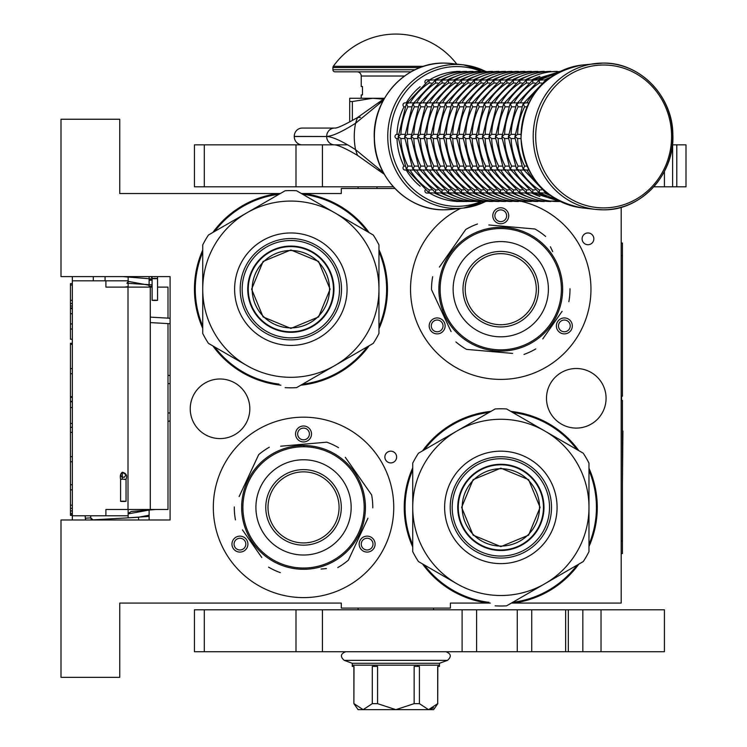 <?xml version="1.0" encoding="UTF-8"?>
<svg xmlns="http://www.w3.org/2000/svg" width="747" height="747" viewBox="0 0 747 747"><rect width="100%" height="100%" fill="white"/><g stroke="black" fill="none" stroke-linecap="round" stroke-linejoin="round"><path stroke-width="1.12" d="M378.962 326.691A95.672 95.672 97.9 0 0 378.962 251.692M367.356 231.617A95.672 95.672 97.9 0 0 303.59 194.36L302.834 194.36M394.883 188.487L341.304 188.487L341.304 193.52L303.646 193.52A96.512 96.512 -85.4 0 1 369.167 232.662A96.512 96.512 0 0 0 303.646 193.52L303.59 194.36M378.962 249.601A96.512 96.512 -85.4 0 1 378.962 328.783A96.512 96.512 0 0 0 378.962 249.601M202.726 252.178A95.672 95.672 97.9 0 0 202.726 326.215M214.697 346.981A95.672 95.672 97.9 0 0 279.023 384.117M302.61 384.154A95.672 95.672 97.9 0 0 367.356 346.776M369.167 345.721A96.512 96.512 -85.4 0 1 300.798 385.2A96.512 96.512 0 0 0 369.167 345.721M280.853 385.181A96.512 96.512 -85.4 0 1 212.876 345.926A96.512 96.512 0 0 0 280.853 385.181M194.435 289.192A96.512 96.512 0 0 0 202.726 328.325A96.512 96.512 -85.4 0 1 202.726 250.058M404.248 507.39A96.512 96.512 94.6 0 1 412.736 467.809A96.512 96.512 0 0 0 412.736 546.981A96.512 96.512 94.6 0 1 404.248 507.39M422.531 450.861A96.512 96.512 94.6 0 1 490.91 411.382A96.512 96.512 0 0 0 422.531 450.861M487.119 603.072L488.052 603.072A96.512 96.512 0 0 1 422.531 563.929A96.512 96.512 94.6 0 0 488.052 603.072L488.108 602.231L488.874 602.231M588.981 544.414A95.672 95.672 -82.1 0 0 588.981 470.377M577.001 449.61A95.672 95.672 -82.1 0 0 512.675 412.465M489.089 412.437A95.672 95.672 -82.1 0 0 424.352 449.815M412.736 469.9A95.672 95.672 -82.1 0 0 412.736 544.89M510.855 411.41A96.512 96.512 94.6 0 1 578.832 450.665M588.981 468.257A96.512 96.512 94.6 0 1 588.981 546.533M424.352 564.975A95.672 95.672 -82.1 0 0 488.108 602.231M512.844 602.231L513.404 602.231A95.672 95.672 -82.1 0 0 577.001 565.18M578.832 564.125A96.512 96.512 94.6 0 1 513.46 603.072L513.404 602.231M280.321 193.52L119.744 193.52L119.744 119.249L61.002 119.249L61.002 276.605L170.101 276.605L170.101 519.987L61.002 519.987L61.002 677.342L119.744 677.342L119.744 603.072L341.304 603.072L341.304 608.105L450.404 608.105L450.404 603.072L490.331 603.072M511.387 603.072L621.187 603.072L621.187 207.292M587.973 244.717A5.873 5.873 0 0 0 593.846 238.844A5.873 5.873 0 0 0 587.973 232.961A5.873 5.873 0 0 0 582.1 238.844A5.873 5.873 0 0 0 587.973 244.717M390.756 462.916A5.873 5.873 0 0 0 396.629 457.043A5.873 5.873 0 0 0 390.756 451.169A5.873 5.873 0 0 0 384.882 457.043A5.873 5.873 0 0 0 390.756 462.916M576.292 368.504A29.796 29.796 0 0 0 546.496 398.291A29.796 29.796 0 0 0 576.292 428.087A29.796 29.796 0 0 0 606.078 398.291A29.796 29.796 0 0 0 576.292 368.504M220.029 378.99A29.796 29.796 0 0 0 190.242 408.786A29.796 29.796 0 0 0 220.029 438.582A29.796 29.796 0 0 0 249.825 408.786A29.796 29.796 0 0 0 220.029 378.99M303.534 597.609A90.219 90.219 0 0 1 213.315 507.39A90.219 90.219 0 0 1 303.534 417.181A90.219 90.219 0 0 1 393.753 507.39A90.219 90.219 0 0 1 303.534 597.609M521.92 201.494A90.219 90.219 0 0 1 500.761 379.411A90.219 90.219 0 0 1 460.694 208.357M303.646 193.52L301.377 193.52M212.876 232.457A96.512 96.512 -85.4 0 1 278.248 193.52L278.304 194.36A95.672 95.672 97.9 0 0 214.697 231.402M360.231 540.128A7.974 7.974 0 0 0 363.145 551.015A7.974 7.974 0 0 0 374.032 548.102A7.974 7.974 0 0 0 371.119 537.205A7.974 7.974 0 0 0 360.231 540.128M246.846 540.128A7.974 7.974 0 0 0 235.959 537.205A7.974 7.974 0 0 0 233.036 548.102A7.974 7.974 0 0 0 243.933 551.015A7.974 7.974 0 0 0 246.846 540.128M303.534 441.935A7.974 7.974 0 0 0 311.508 433.96A7.974 7.974 0 0 0 303.534 425.986A7.974 7.974 0 0 0 295.56 433.96A7.974 7.974 0 0 0 303.534 441.935M444.063 321.929A7.974 7.974 0 0 0 433.176 319.006A7.974 7.974 0 0 0 430.253 329.894A7.974 7.974 0 0 0 441.15 332.817A7.974 7.974 0 0 0 444.063 321.929M557.449 321.929A7.974 7.974 0 0 0 560.362 332.817A7.974 7.974 0 0 0 571.259 329.894A7.974 7.974 0 0 0 568.336 319.006A7.974 7.974 0 0 0 557.449 321.929M500.761 223.736A7.974 7.974 0 0 0 508.726 215.762A7.974 7.974 0 0 0 500.761 207.787A7.974 7.974 0 0 0 492.787 215.762A7.974 7.974 0 0 0 500.761 223.736M278.864 194.36L278.304 194.36M372.221 547.047A5.873 5.873 0 0 1 364.191 549.194A5.873 5.873 0 0 1 362.043 541.173A5.873 5.873 0 0 1 370.073 539.026A5.873 5.873 0 0 1 372.221 547.047M234.857 547.047A5.873 5.873 0 0 1 237.004 539.026A5.873 5.873 0 0 1 245.025 541.173A5.873 5.873 0 0 1 242.878 549.194A5.873 5.873 0 0 1 234.857 547.047M303.534 428.087A5.873 5.873 0 0 1 309.407 433.96A5.873 5.873 0 0 1 303.534 439.834A5.873 5.873 0 0 1 297.661 433.96A5.873 5.873 0 0 1 303.534 428.087M432.074 328.848A5.873 5.873 0 0 1 434.222 320.827A5.873 5.873 0 0 1 442.252 322.975A5.873 5.873 0 0 1 440.095 330.996A5.873 5.873 0 0 1 432.074 328.848M569.438 328.848A5.873 5.873 0 0 1 561.417 330.996A5.873 5.873 0 0 1 559.26 322.975A5.873 5.873 0 0 1 567.29 320.827A5.873 5.873 0 0 1 569.438 328.848M500.761 209.888A5.873 5.873 0 0 1 506.634 215.762A5.873 5.873 0 0 1 500.761 221.635A5.873 5.873 0 0 1 494.878 215.762A5.873 5.873 0 0 1 500.761 209.888M128.139 517.848L128.139 509.491M128.139 287.1L128.139 276.605M149.12 519.987L149.12 509.491M149.12 287.1L149.12 276.605M170.101 420.841A8.394 8.394 0 0 1 168 421.336M170.101 375.75A8.394 8.394 0 0 0 168 375.255M168 323.6L168 509.491L105.897 509.491L105.897 515.785L72.328 515.785L72.328 519.987L72.328 515.374L70.442 515.374L70.442 343.284L72.328 343.284L72.328 339.241L70.442 339.241L70.442 283.617L72.328 283.617L72.328 276.605L72.328 515.785M168 318.138L168 287.1L157.561 287.1M152.108 287.1L105.897 287.1L105.897 280.807L72.328 280.807M105.056 280.807L105.056 276.605M128.139 280.807L105.897 280.807M128.139 515.785L105.897 515.785M72.328 308.614L70.442 308.614M72.328 284.999L70.442 284.999M72.328 300.313L70.442 300.313M72.328 303.506L70.442 303.506M72.328 306.055L70.442 306.055M72.328 307.969L70.442 307.969M72.328 329.035L70.442 329.035M72.328 313.712L70.442 313.712M72.328 323.927L70.442 323.927M72.328 368.598L70.442 368.598M72.328 344.348L70.442 344.348M72.328 373.705L70.442 373.705M72.328 396.676L70.442 396.676M72.328 401.783L70.442 401.783M72.328 407.526L70.442 407.526M72.328 423.484L70.442 423.484M72.328 427.312L70.442 427.312M72.328 456.669L70.442 456.669M72.328 432.41L70.442 432.41M72.328 461.767L70.442 461.767M72.328 484.747L70.442 484.747M72.328 505.168L70.442 505.168M72.328 508.352L70.442 508.352M72.328 510.911L70.442 510.911M72.328 513.46L70.442 513.46M72.328 514.739L70.442 514.739M72.328 489.845L70.442 489.845M70.442 401.344L72.328 401.344M376.974 188.487L376.974 186.806M154.89 300.182C158.383 300.285 158.345 300.387 154.797 300.49C151.314 300.387 151.342 300.285 154.89 300.182C158.383 300.285 158.345 300.387 154.797 300.49C151.314 300.387 151.342 300.285 154.89 300.182M152.099 279.752L149.12 280.032M128.139 281.358L149.12 285.251M128.139 286.605L124.777 287.1M122.853 276.605L152.099 278.986M152.099 280.088L149.12 280.349M128.139 281.647L126.897 283.253L152.099 284.878M152.108 286.176L149.12 286.418M152.099 278.612L151.211 276.605L152.099 278.612M90.648 515.785L90.77 517.886A2.101 2.101 -48.3 0 0 92.983 519.856L138.475 517.26L149.12 515.206M85.186 515.785L85.326 518.194A7.554 7.554 131.7 0 0 85.644 519.987L85.326 518.194L90.77 517.886L92.983 519.856L138.475 517.26L138.625 519.987L138.475 517.26M128.139 513.88L149.12 510.061M124.142 518.082L148.793 516.42L149.12 514.739M128.139 513.441L131.341 511.48L155.908 509.491M122.34 501.181C126.271 501.2 126.925 501.302 124.282 501.47C120.351 501.442 119.697 501.349 122.34 501.181L120.584 501.321L120.584 479.331L122.34 479.182C126.271 479.21 126.925 479.303 124.282 479.471M122.34 479.182L122.34 472.225L126.038 474.784L124.273 477.333L121.668 476.959L120.584 474.775L122.34 472.244C126.243 473.196 127.476 475.559 126.038 479.331L126.038 501.321L124.282 501.47M290.844 250.516A38.676 38.676 0 0 1 329.53 289.192A38.676 38.676 0 0 1 290.844 327.877A38.676 38.676 0 0 1 252.169 289.192A38.676 38.676 0 0 1 290.844 250.516M333.442 289.192A42.588 42.588 0 0 0 290.844 246.603A42.588 42.588 0 0 0 248.256 289.192A42.588 42.588 0 0 1 290.844 246.603A42.588 42.588 0 0 1 333.442 289.192A42.588 42.588 0 0 1 290.844 331.789A42.588 42.588 0 0 1 248.256 289.192M251.608 289.192L263.103 261.45L290.844 249.965L318.586 261.45L330.081 289.192L318.586 316.933L290.844 328.428L263.103 316.933L251.608 289.192M333.853 289.192A43.009 43.009 0 0 0 290.844 246.183A43.009 43.009 0 0 0 247.836 289.192A43.009 43.009 0 0 1 290.844 246.183A43.009 43.009 0 0 1 333.853 289.192A43.009 43.009 0 0 1 290.844 332.21A43.009 43.009 0 0 1 247.836 289.192A43.009 43.009 0 0 0 290.844 332.21A43.009 43.009 0 0 0 333.853 289.192M285.121 387.637A98.613 98.613 0 0 0 296.578 387.637L334.908 365.507A88.118 88.118 0 0 0 378.962 289.192L378.962 333.451A98.613 98.613 0 0 1 373.239 343.377L334.908 365.507A88.118 88.118 0 0 1 246.79 365.507L208.46 343.377A98.613 98.613 0 0 1 202.726 333.451L202.726 289.192A88.118 88.118 0 0 1 246.79 212.876L285.121 190.756A98.613 98.613 0 0 1 296.578 190.756L373.239 235.006A98.613 98.613 0 0 1 378.962 244.932L378.962 289.192A88.118 88.118 0 0 0 246.79 212.876L208.46 235.006A98.613 98.613 0 0 0 202.726 244.932L202.726 289.192A88.118 88.118 0 0 0 246.79 365.507L245.446 364.732M378.962 263.878L378.962 268.705M378.962 287.53L378.962 290.742M378.962 309.762L378.962 315.411M240.189 289.192A50.665 50.665 0 0 0 290.844 339.857A50.665 50.665 0 0 0 341.51 289.192A50.665 50.665 0 0 0 290.844 238.536A50.665 50.665 0 0 0 240.189 289.192M234.614 289.192A56.23 56.23 0 0 1 290.844 232.961A56.23 56.23 0 0 1 347.075 289.192A56.23 56.23 0 0 1 290.844 345.422A56.23 56.23 0 0 1 234.614 289.192M356.833 352.845L352.649 355.264M336.346 364.676L333.573 366.282M317.101 375.788L312.199 378.617M228.974 355.227L224.081 352.397M202.726 314.515L202.726 309.688M202.726 290.854L202.726 287.651M202.726 268.631L202.726 262.972M224.856 225.538L229.04 223.129M245.352 213.707L248.125 212.111M264.597 202.596L269.49 199.776M312.974 200.224L317.158 202.633M333.47 212.055L336.243 213.651M352.715 223.166L357.617 225.986M290.844 240.515A48.676 48.676 0 0 0 242.168 289.192A48.676 48.676 0 0 0 290.844 337.868A48.676 48.676 0 0 0 339.521 289.192A48.676 48.676 0 0 0 290.844 240.515M290.844 246.08A43.111 43.111 0 0 1 333.965 289.192A43.111 43.111 0 0 1 290.844 332.312A43.111 43.111 0 0 1 247.733 289.192A43.111 43.111 0 0 1 290.844 246.08M353.21 472.618A60.638 60.638 0 0 0 268.761 457.724A60.638 60.638 0 0 0 253.868 542.173A60.638 60.638 0 0 0 338.316 557.066A60.638 60.638 0 0 0 353.21 472.618M354.237 471.899A61.889 61.889 0 0 0 268.033 456.697A61.889 61.889 0 0 0 252.841 542.892A61.889 61.889 0 0 0 339.035 558.093A61.889 61.889 0 0 0 354.237 471.899M242.439 529.884L261.786 557.505M258.994 553.518L255.325 548.279M321.051 569.046L326.402 568.579M365.685 523.049L348.391 560.138A69.238 69.238 0 0 1 337.756 567.58M348.391 560.138L367.954 518.185M364.629 484.906L371.642 494.916A69.238 69.238 0 0 1 372.772 507.857M371.642 494.916L345.291 457.285M348.083 461.272L351.753 466.511M338.55 447.668A69.238 69.238 0 0 0 326.784 442.177L280.667 446.211M286.017 445.744L326.784 442.177M269.322 447.21A69.238 69.238 0 0 0 258.686 454.652L239.115 496.606M241.384 491.741L258.686 454.652M234.306 506.933A69.238 69.238 0 0 0 235.436 519.865M280.293 572.613A69.238 69.238 0 0 1 268.518 567.122M339.614 457.108L340.511 457.762M341.799 458.751L341.183 458.266M343.032 459.741L341.837 458.77M348.429 464.783L347.196 463.532A61.889 61.889 0 0 0 345.245 461.665M347.29 463.616L346.711 463.047M346.113 462.468L344.899 461.357A61.889 61.889 0 0 0 339.54 457.052M327.485 450.32L328.082 450.581L327.485 450.32A61.889 61.889 0 0 0 312.816 446.202L312.554 446.164M329.1 451.029L328.876 450.927A61.889 61.889 0 0 1 329.1 451.029L329.698 451.3L329.1 451.029M338.456 456.296L337.905 455.922M336.934 455.287A61.889 61.889 0 0 0 333.489 453.233M323.077 448.667L323.694 448.872L323.077 448.667M322.125 448.359A61.889 61.889 0 0 0 320.631 447.911M308.931 445.735L309.193 445.763A61.889 61.889 0 0 0 308.931 445.735L309.622 445.8M308.306 445.688L307.278 445.614L308.306 445.688M307.969 445.66L307.278 445.614M303.852 445.501L306.149 445.557L303.852 445.501L303.852 446.342M311.247 445.987L311.919 446.071M318.465 447.332L319.109 447.49M329.698 451.3L330.51 451.692A61.889 61.889 0 0 0 330.286 451.58L329.698 451.3M348.177 464.522L347.252 463.579M332.126 452.495L331.901 452.383A61.889 61.889 0 0 0 330.51 451.692M323.918 536.505A35.539 35.539 0 0 0 332.648 487.016A35.539 35.539 0 0 0 283.15 478.285A35.539 35.539 0 0 0 274.429 527.774A35.539 35.539 0 0 0 323.918 536.505M325.197 538.335A37.761 37.761 0 0 1 272.599 529.053A37.761 37.761 0 0 1 281.871 476.455A37.761 37.761 0 0 1 334.469 485.737A37.761 37.761 0 0 1 325.197 538.335M330.856 546.412A47.631 47.631 0 0 0 342.546 480.078A47.631 47.631 0 0 0 276.222 468.378A47.631 47.631 0 0 0 264.522 534.712A47.631 47.631 0 0 0 330.856 546.412M451.085 254.419A60.638 60.638 0 0 0 465.979 338.867A60.638 60.638 0 0 0 550.427 323.974A60.638 60.638 0 0 0 535.534 239.526A60.638 60.638 0 0 0 451.085 254.419M450.058 253.691A61.889 61.889 0 0 0 465.26 339.894A61.889 61.889 0 0 0 551.454 324.693A61.889 61.889 0 0 0 536.253 238.498A61.889 61.889 0 0 0 450.058 253.691M542.78 338.914L562.117 311.294M559.335 315.281L555.665 320.519M552.696 251.646L550.427 246.781M494.215 225.435L534.973 229.002A69.238 69.238 0 0 1 545.609 236.454M534.973 229.002L488.865 224.968M458.733 239.479L465.745 229.469A69.238 69.238 0 0 1 477.51 223.979M465.745 229.469L439.395 267.099M442.177 263.112L445.847 257.874M432.653 276.717A69.238 69.238 0 0 0 431.523 289.649L451.085 331.612M448.816 326.738L431.523 289.649M455.903 341.939A69.238 69.238 0 0 0 466.539 349.381L512.647 353.415M507.297 352.948L466.539 349.381M524.002 354.414A69.238 69.238 0 0 0 535.776 348.924M569.989 288.734A69.238 69.238 0 0 1 568.859 301.667M441.16 272.496L441.468 271.422M441.953 269.872L441.72 270.619M442.467 268.378L441.972 269.835M445.361 261.581L444.605 263.168A61.889 61.889 0 0 0 443.522 265.643M444.652 263.056L444.316 263.794M443.979 264.559L443.344 266.072A61.889 61.889 0 0 0 441.132 272.58M443.55 265.577L443.344 266.072M438.937 286.204L438.975 285.559L438.937 286.204A61.889 61.889 0 0 0 440.076 301.405L440.132 301.667M439.049 284.448L439.031 284.7A61.889 61.889 0 0 1 439.049 284.448L439.096 283.804L439.049 284.448M440.795 273.86L440.637 274.494M440.366 275.634A61.889 61.889 0 0 0 439.619 279.574M438.891 290.919L438.872 290.266L438.891 290.919M438.919 291.918A61.889 61.889 0 0 0 439.012 293.478M440.973 305.215L440.907 304.953A61.889 61.889 0 0 0 440.973 305.215L440.795 304.543M441.141 305.822L441.421 306.812L441.141 305.822M441.225 306.139L441.421 306.812M442.485 310.061L441.757 307.895L442.485 310.061L443.279 309.781M440.413 302.955L440.263 302.292M439.208 295.709L439.143 295.046M439.096 283.804L439.18 282.898A61.889 61.889 0 0 0 439.161 283.15L439.096 283.804M445.203 261.908L444.633 263.103M439.357 281.358L439.395 281.105A61.889 61.889 0 0 0 439.357 281.358A61.889 61.889 0 0 0 439.18 282.898M521.135 260.087A35.539 35.539 0 0 0 471.646 268.808A35.539 35.539 0 0 0 480.377 318.306A35.539 35.539 0 0 0 529.866 309.575A35.539 35.539 0 0 0 521.135 260.087M522.414 258.257A37.761 37.761 0 0 1 531.696 310.855A37.761 37.761 0 0 1 479.098 320.127A37.761 37.761 0 0 1 469.816 267.529A37.761 37.761 0 0 1 522.414 258.257M528.073 250.18A47.631 47.631 0 0 0 461.739 261.88A47.631 47.631 0 0 0 473.439 328.204A47.631 47.631 0 0 0 539.773 316.513A47.631 47.631 0 0 0 528.073 250.18M500.854 468.714A38.676 38.676 0 0 1 539.539 507.39A38.676 38.676 0 0 1 500.854 546.076A38.676 38.676 0 0 1 462.178 507.39A38.676 38.676 0 0 1 500.854 468.714M543.452 507.39A42.588 42.588 0 0 0 500.854 464.802A42.588 42.588 0 0 0 458.266 507.39A42.588 42.588 0 0 1 500.854 464.802A42.588 42.588 0 0 1 543.452 507.39A42.588 42.588 0 0 1 500.854 549.988A42.588 42.588 0 0 1 458.266 507.39M461.627 507.39L473.112 479.649L500.854 468.164L528.605 479.649L540.09 507.39L528.605 535.141L500.854 546.627L473.112 535.141L461.627 507.39M543.872 507.39A43.009 43.009 0 0 0 500.854 464.382A43.009 43.009 0 0 0 457.846 507.39A43.009 43.009 0 0 1 500.854 464.382A43.009 43.009 0 0 1 543.872 507.39A43.009 43.009 0 0 1 500.854 550.408A43.009 43.009 0 0 1 457.846 507.39A43.009 43.009 0 0 0 500.854 550.408A43.009 43.009 0 0 0 543.872 507.39M495.13 605.836A98.613 98.613 0 0 0 506.587 605.836L544.918 583.706A88.118 88.118 0 0 0 588.981 507.39L588.981 551.65A98.613 98.613 0 0 1 583.248 561.576L544.918 583.706A88.118 88.118 0 0 1 456.8 583.706L418.469 561.576A98.613 98.613 0 0 1 412.736 551.65L412.736 507.39A88.118 88.118 0 0 1 456.8 431.084L495.13 408.954A98.613 98.613 0 0 1 506.587 408.954L583.248 453.214A98.613 98.613 0 0 1 588.981 463.14L588.981 507.39A88.118 88.118 0 0 0 456.8 431.084L418.469 453.214A98.613 98.613 0 0 0 412.736 463.14L412.736 507.39A88.118 88.118 0 0 0 456.8 583.706L455.465 582.94M588.981 482.076L588.981 486.904M588.981 505.738L588.981 508.94M588.981 527.961L588.981 533.61M450.198 507.39A50.665 50.665 0 0 0 500.854 558.056A50.665 50.665 0 0 0 551.519 507.39A50.665 50.665 0 0 0 500.854 456.734A50.665 50.665 0 0 0 450.198 507.39M444.633 507.39A56.23 56.23 0 0 1 500.854 451.169A56.23 56.23 0 0 1 557.085 507.39A56.23 56.23 0 0 1 500.854 563.621A56.23 56.23 0 0 1 444.633 507.39M566.842 571.044L562.668 573.463M546.356 582.875L543.583 584.481M527.111 593.986L522.209 596.816M438.993 573.425L434.091 570.596M412.736 532.714L412.736 527.886M412.736 509.052L412.736 505.85M412.736 486.829L412.736 481.18M434.875 443.746L439.049 441.328M455.362 431.915L458.135 430.309M474.606 420.804L479.509 417.975M522.993 418.423L527.167 420.832M543.48 430.253L546.253 431.85M562.724 441.365L567.627 444.194M500.854 458.723A48.676 48.676 0 0 0 452.187 507.39A48.676 48.676 0 0 0 500.854 556.067A48.676 48.676 0 0 0 549.531 507.39A48.676 48.676 0 0 0 500.854 458.723M500.854 464.279A43.111 43.111 0 0 1 543.975 507.39A43.111 43.111 0 0 1 500.854 550.511A43.111 43.111 0 0 1 457.743 507.39A43.111 43.111 0 0 1 500.854 464.279M664.41 171.455L664.41 186.806L685.998 186.806L685.998 144.843L676.791 144.843L676.791 186.806M322.433 186.806L194.435 186.806L194.435 144.843L322.433 144.843L322.433 186.806L393.324 186.806M653.812 186.806L664.41 186.806M322.433 144.843L347.542 144.843M672.412 144.843L676.791 144.843M358.084 609.785L358.084 608.105M433.615 609.785L433.615 608.105M358.084 188.487L358.084 186.806M302.19 144.843A8.348 7.946 -90 0 1 294.253 136.505L294.253 136.412A8.348 7.946 -90 0 1 302.19 128.064L334.609 128.064A8.348 7.946 90 0 0 326.672 136.402C332.294 136.253 341.93 131.864 355.581 123.246L383.258 100.443M383.267 172.464L355.581 149.661C341.986 141.052 332.35 136.673 326.672 136.505L294.253 136.412M360.465 117.316L357.43 117.587L379.765 101.751L379.037 103.702M384.229 174.21L379.765 171.156A8.348 3.464 -53.8 0 1 379.037 169.205M352.369 120.463L352.369 101.536L372.772 98.268L383.454 99.202M349.699 121.938L349.699 101.536L352.369 101.536M384.481 98.268L349.699 98.268L349.699 101.536M664.41 609.785L664.41 651.739L517.269 651.739L517.269 609.785L664.41 609.785M322.433 651.739L194.435 651.739L194.435 609.785L322.433 609.785L322.433 651.739L517.269 651.739M322.433 609.785L517.269 609.785M547.262 79.845L545.861 80.125L545.385 81.442M528.885 102.881L525.505 102.881L523.217 103.936L524.627 106.821A62.944 59.863 90 0 0 517.606 134.357L514.926 136.458L517.606 138.55A62.944 59.863 90 0 0 524.627 166.095L523.217 168.971L525.505 170.027L528.885 170.027M527.046 106.821L524.627 106.821M520.986 138.55L517.578 138.55M520.986 134.357L517.578 134.357M545.385 191.465L545.861 192.782L547.262 193.062M541.454 83.02L539.306 83.02A62.944 59.863 90 0 0 520.314 102.881M545.422 80.368L546.533 79.845M546.272 79.845L539.371 80.125L539.297 82.992M523.722 102.881L519.016 102.881L516.737 103.936L518.138 106.821A62.944 59.863 90 0 0 511.125 134.357L508.446 136.458L511.125 138.55A62.944 59.863 90 0 0 518.138 166.095L516.737 168.971L519.016 170.027L523.722 170.027M521.63 106.821L518.138 106.821M522.816 104.515L524.385 102.881M514.86 138.55L511.088 138.55M524.385 170.027L522.835 168.43L514.832 137.112L522.835 104.477M514.86 134.357L511.088 134.357M546.533 193.062L545.422 192.549M520.314 170.027A62.944 59.863 90 0 0 539.306 189.887L539.371 192.782L546.272 193.062M539.792 79.845L532.891 80.125L532.826 83.02A62.944 59.863 90 0 0 513.833 102.881M534.973 83.02L532.826 83.02M538.932 80.368L540.053 79.845M515.15 106.821L511.658 106.821A62.944 59.863 90 0 0 504.636 134.357L501.965 136.458L504.636 138.55A62.944 59.863 90 0 0 511.658 166.095L510.248 168.971L512.535 170.027L517.232 170.027M516.326 104.515L517.904 102.881M517.232 102.881L512.535 102.881L510.248 103.936L511.63 106.802M508.38 138.55L504.608 138.55M517.904 170.027L516.345 168.43L508.343 137.112L516.345 104.477M508.38 134.357L504.608 134.357M540.053 193.062L538.932 192.549M513.833 170.027A62.944 59.863 90 0 0 532.826 189.887L532.891 192.782L539.792 193.062M533.311 79.845L526.411 80.125L526.346 83.02A62.944 59.863 90 0 0 507.344 102.881M528.493 83.02L526.346 83.02M532.452 80.368L533.573 79.845M508.67 106.821L505.177 106.821A62.944 59.863 90 0 0 498.156 134.357L495.476 136.458L498.156 138.55A62.944 59.863 90 0 0 505.177 166.095L503.767 168.971L506.055 170.027L510.752 170.027M509.846 104.515L511.424 102.881M510.752 102.881L506.055 102.881L503.767 103.936L505.149 106.802M560.343 71.413L556.496 71.871M501.891 138.55L498.128 138.55M511.424 170.027L509.865 168.43L501.863 137.112L509.865 104.477M501.891 134.357L498.128 134.357M533.573 193.062L532.452 192.549M507.344 170.027A62.944 59.863 90 0 0 526.346 189.887L526.411 192.782L533.311 193.062M556.496 201.036L456.847 201.494A2.101 1.998 90 0 1 456.146 201.363M522.004 83.02L519.856 83.02A62.944 59.863 90 0 0 500.863 102.881M525.972 80.368L527.083 79.845M526.822 79.845L519.921 80.125L519.847 82.992M502.18 106.821L498.688 106.821A62.944 59.863 90 0 0 491.675 134.357L488.996 136.458L491.675 138.55A62.944 59.863 90 0 0 498.688 166.095L497.287 168.971L499.566 170.027L504.262 170.027M503.366 104.515L504.935 102.881M504.262 102.881L499.566 102.881L497.287 103.936L498.66 106.802M526.598 79.985C536.131 74.317 546.374 71.469 557.337 71.413L550.007 71.871M495.41 138.55L491.638 138.55M504.935 170.027L503.385 168.43L495.382 137.112L503.385 104.477M495.41 134.357L491.638 134.357M527.083 193.062L525.972 192.549M500.863 170.027A62.944 59.863 90 0 0 519.856 189.887L519.921 192.782L526.822 193.062M550.007 201.036L550.856 201.494C539.894 201.447 529.651 198.59 520.117 192.922L519.482 192.549M515.523 83.02L513.376 83.02A62.944 59.863 90 0 0 494.383 102.881M519.482 80.368L520.603 79.845M520.342 79.845L513.441 80.125L513.357 82.992M497.782 102.881L493.085 102.881L490.798 103.936L492.208 106.821A62.944 59.863 90 0 0 485.186 134.357L482.515 136.458L485.186 138.55A62.944 59.863 90 0 0 492.208 166.095L490.798 168.971L493.085 170.027L497.782 170.027M495.7 106.821L492.208 106.821M496.876 104.515L498.454 102.881M520.117 79.985C529.651 74.317 539.894 71.469 550.856 71.413L543.527 71.871M488.93 138.55L485.158 138.55M498.454 170.027L496.895 168.43L488.893 137.112L496.895 104.477M488.93 134.357L485.158 134.357M520.603 193.062L520.117 192.931M494.383 170.027A62.944 59.863 90 0 0 513.376 189.887L513.441 192.782L520.342 193.062M543.527 201.036L544.367 201.494C533.414 201.447 523.161 198.59 513.628 192.922L513.002 192.549M509.043 83.02L506.896 83.02A62.944 59.863 90 0 0 487.894 102.881M513.002 80.368L514.123 79.845M513.861 79.845L506.961 80.125L506.877 82.992M491.302 102.881L486.605 102.881L484.317 103.936L485.727 106.821A62.944 59.863 90 0 0 478.706 134.357L476.026 136.458L478.706 138.55A62.944 59.863 90 0 0 485.727 166.095L484.317 168.971L486.605 170.027L491.302 170.027M489.22 106.821L485.727 106.821M490.396 104.515L491.974 102.881M513.628 79.985C523.161 74.317 533.414 71.469 544.367 71.413L537.046 71.871M482.441 138.55L478.678 138.55M491.974 170.027L490.415 168.43L482.413 137.112L490.415 104.477M482.441 134.357L478.678 134.357M514.123 193.062L513.628 192.931M487.894 170.027A62.944 59.863 90 0 0 506.896 189.887L506.961 192.782L513.861 193.062M537.046 201.036L537.887 201.494C526.924 201.447 516.681 198.59 507.148 192.922L506.522 192.549M502.554 83.02L500.406 83.02A62.944 59.863 90 0 0 481.413 102.881M506.522 80.368L507.633 79.845M507.372 79.845L500.471 80.125L500.397 82.992M484.812 102.881L480.116 102.881L477.837 103.936L479.238 106.821A62.944 59.863 90 0 0 472.225 134.357L469.546 136.458L472.225 138.55A62.944 59.863 90 0 0 479.238 166.095L477.837 168.971L480.116 170.027L484.812 170.027M482.73 106.821L479.238 106.821M483.916 104.515L485.485 102.881M507.148 79.985C516.681 74.317 526.924 71.469 537.887 71.413L530.557 71.871M475.96 138.55L472.188 138.55M485.485 170.027L483.935 168.43L475.932 137.112L483.935 104.477M475.96 134.357L472.188 134.357M507.633 193.062L507.148 192.931M481.413 170.027A62.944 59.863 90 0 0 500.406 189.887L500.471 192.782L507.372 193.062M530.557 201.036L531.406 201.494C520.444 201.447 510.201 198.59 500.667 192.922L500.032 192.549M496.073 83.02L493.926 83.02A62.944 59.863 90 0 0 474.933 102.881M500.032 80.368L501.153 79.845M500.892 79.845L493.991 80.125L493.907 82.992M478.332 102.881L473.635 102.881L471.348 103.936L472.758 106.821A62.944 59.863 90 0 0 465.736 134.357L463.065 136.458L465.736 138.55A62.944 59.863 90 0 0 472.758 166.095L471.348 168.971L473.635 170.027L478.332 170.027M476.25 106.821L472.758 106.821M477.426 104.515L479.004 102.881M500.667 79.985C510.201 74.317 520.444 71.469 531.406 71.413L524.077 71.871M469.48 138.55L465.708 138.55M479.004 170.027L477.445 168.43L469.443 137.112L477.445 104.477M469.48 134.357L465.708 134.357M501.153 193.062L500.667 192.931M474.933 170.027A62.944 59.863 90 0 0 493.926 189.887L493.991 192.782L500.892 193.062M524.077 201.036L524.917 201.494C513.964 201.447 503.711 198.59 494.178 192.922L493.552 192.549M494.411 79.845L487.511 80.125L487.446 83.02A62.944 59.863 90 0 0 468.444 102.881M489.584 83.02L487.446 83.02M493.552 80.368L494.673 79.845M469.77 106.821L466.277 106.821A62.944 59.863 90 0 0 459.256 134.357L456.576 136.458L459.256 138.55A62.944 59.863 90 0 0 466.277 166.095L464.867 168.971L467.155 170.027L471.852 170.027M470.946 104.515L472.524 102.881M471.852 102.881L467.155 102.881L464.867 103.936L466.249 106.802M494.178 79.985C503.711 74.317 513.964 71.469 524.917 71.413L517.596 71.871M462.991 138.55L459.218 138.55M472.524 170.027L470.965 168.43L462.963 137.112L470.965 104.477M462.991 134.357L459.218 134.357M494.673 193.062L494.178 192.931M468.444 170.027A62.944 59.863 90 0 0 487.446 189.887L487.511 192.782L494.411 193.062M517.596 201.036L518.437 201.494C507.474 201.447 497.231 198.59 487.698 192.922L487.072 192.549M487.922 79.845L481.021 80.125L480.956 83.02A62.944 59.863 90 0 0 461.963 102.881M483.104 83.02L480.956 83.02M487.072 80.368L488.183 79.845M463.28 106.821L459.788 106.821A62.944 59.863 90 0 0 452.775 134.357L450.096 136.458L452.775 138.55A62.944 59.863 90 0 0 459.788 166.095L458.387 168.971L460.666 170.027L465.362 170.027M464.466 104.515L466.035 102.881M465.362 102.881L460.666 102.881L458.387 103.936L459.76 106.802M487.698 79.985C497.231 74.317 507.474 71.469 518.437 71.413L511.107 71.871M456.51 138.55L452.738 138.55M466.035 170.027L464.485 168.43L456.482 137.112L464.485 104.477M456.51 134.357L452.738 134.357M488.183 193.062L487.698 192.931M461.963 170.027A62.944 59.863 90 0 0 480.956 189.887L481.021 192.782L487.922 193.062M511.107 201.036L511.956 201.494C500.994 201.447 490.751 198.59 481.217 192.922L480.582 192.549M481.442 79.845L474.541 80.125L474.476 83.02A62.944 59.863 90 0 0 455.483 102.881M476.623 83.02L474.476 83.02M480.582 80.368L481.703 79.845M456.8 106.821L453.308 106.821A62.944 59.863 90 0 0 446.286 134.357L443.615 136.458L446.286 138.55A62.944 59.863 90 0 0 453.308 166.095L451.898 168.971L454.185 170.027L458.882 170.027M457.976 104.515L459.554 102.881M458.882 102.881L454.185 102.881L451.898 103.936L453.28 106.802M481.217 79.985C490.751 74.317 500.994 71.469 511.956 71.413L504.627 71.871M450.021 138.55L446.258 138.55M459.554 170.027L457.995 168.43L449.993 137.112L457.995 104.477M450.021 134.357L446.258 134.357M481.703 193.062L481.217 192.931M455.483 170.027A62.944 59.863 90 0 0 474.476 189.887L474.541 192.782L481.442 193.062M504.627 201.036L505.467 201.494C494.514 201.447 484.261 198.59 474.728 192.922L474.102 192.549M470.134 83.02L467.995 83.02A62.944 59.863 90 0 0 448.994 102.881M474.102 80.368L475.223 79.845M474.961 79.845L468.061 80.125L467.977 82.992M452.402 102.881L447.705 102.881L445.417 103.936L446.827 106.821A62.944 59.863 90 0 0 439.806 134.357L437.126 136.458L439.806 138.55A62.944 59.863 90 0 0 446.827 166.095L445.417 168.971L447.705 170.027L452.402 170.027M450.32 106.821L446.827 106.821M451.496 104.515L453.074 102.881M474.728 79.985C484.261 74.317 494.514 71.469 505.467 71.413L498.146 71.871M443.541 138.55L439.768 138.55M453.074 170.027L451.515 168.43L443.513 137.112L451.515 104.477M443.541 134.357L439.768 134.357M475.223 193.062L474.728 192.931M448.994 170.027A62.944 59.863 90 0 0 467.995 189.887L468.061 192.782L474.961 193.062M498.146 201.036L498.987 201.494C488.024 201.447 477.781 198.59 468.248 192.922L467.622 192.549M463.654 83.02L461.506 83.02A62.944 59.863 90 0 0 442.513 102.881M467.622 80.368L468.733 79.845M468.472 79.845L461.571 80.125L461.497 82.992M445.912 102.881L441.216 102.881L438.937 103.936L440.338 106.821A62.944 59.863 90 0 0 433.325 134.357L430.645 136.458L433.325 138.55A62.944 59.863 90 0 0 440.338 166.095L438.937 168.971L441.216 170.027L445.912 170.027M443.83 106.821L440.338 106.821M445.016 104.515L446.585 102.881M468.248 79.985C477.781 74.317 488.024 71.469 498.987 71.413L491.657 71.871M437.06 138.55L433.288 138.55M446.585 170.027L445.035 168.43L437.032 137.112L445.035 104.477M437.06 134.357L433.288 134.357M468.733 193.062L468.248 192.931M442.513 170.027A62.944 59.863 90 0 0 461.506 189.887L461.571 192.782L468.472 193.062M491.657 201.036L492.506 201.494C481.544 201.447 471.301 198.59 461.767 192.922L461.132 192.549M457.173 83.02L455.026 83.02A62.944 59.863 90 0 0 436.033 102.881M461.132 80.368L462.253 79.845M461.991 79.845L455.091 80.125L455.007 82.992M439.432 102.881L434.735 102.881L432.448 103.936L433.858 106.821A62.944 59.863 90 0 0 426.836 134.357L424.165 136.458L426.836 138.55A62.944 59.863 90 0 0 433.858 166.095L432.448 168.971L434.735 170.027L439.432 170.027M437.35 106.821L433.858 106.821M438.526 104.515L440.104 102.881M461.767 79.985C471.301 74.317 481.544 71.469 492.506 71.413L485.177 71.871M430.571 138.55L426.808 138.55M440.104 170.027L438.545 168.43L430.543 137.112L438.545 104.477M430.571 134.357L426.808 134.357M462.253 193.062L461.767 192.931M436.033 170.027A62.944 59.863 90 0 0 455.026 189.887L455.091 192.782L461.991 193.062M485.177 201.036L486.017 201.494C475.064 201.447 464.811 198.59 455.278 192.922L454.652 192.549M454.652 80.368L455.278 79.985C464.811 74.317 475.064 71.469 486.017 71.413L478.696 71.871M450.684 83.02L448.545 83.02A62.944 59.863 90 0 0 429.544 102.881M455.278 79.985L455.773 79.845M455.511 79.845L448.611 80.125L448.527 82.992M432.952 102.881L428.255 102.881L425.967 103.936L427.377 106.821A62.944 59.863 90 0 0 420.356 134.357L417.676 136.458L420.356 138.55A62.944 59.863 90 0 0 427.377 166.095L425.967 168.971L428.255 170.027L432.952 170.027M430.87 106.821L427.377 106.821M432.046 104.515L433.624 102.881M424.091 138.55L420.318 138.55M433.624 170.027L432.065 168.43L424.063 137.112L432.065 104.477M424.091 134.357L420.318 134.357M455.773 193.062L455.278 192.931M429.544 170.027A62.944 59.863 90 0 0 448.545 189.887L448.611 192.782L455.511 193.062M478.696 201.036L479.537 201.494C468.574 201.447 458.331 198.59 448.798 192.922L448.172 192.549M448.172 80.368L448.798 79.985C458.331 74.317 468.574 71.469 479.537 71.413L472.207 71.871M444.204 83.02L442.056 83.02A62.944 59.863 90 0 0 423.063 102.881M448.798 79.985L449.283 79.845M449.022 79.845L442.121 80.125L442.037 82.992M426.462 102.881L421.766 102.881L419.478 103.936L420.888 106.821A62.944 59.863 90 0 0 413.875 134.357L411.195 136.458L413.875 138.55A62.944 59.863 90 0 0 420.888 166.095L419.478 168.971L421.766 170.027L426.462 170.027M424.38 106.821L420.888 106.821M425.566 104.515L427.135 102.881M417.61 138.55L413.838 138.55M427.135 170.027L425.585 168.43L417.582 137.112L425.585 104.477M417.61 134.357L413.838 134.357M449.283 193.062L448.798 192.931M423.063 170.027A62.944 59.863 90 0 0 442.056 189.887L442.121 192.782L449.022 193.062M472.207 201.036L473.056 201.494C462.094 201.447 451.851 198.59 442.317 192.922L441.682 192.549M441.682 80.368L442.317 79.985C451.851 74.317 462.094 71.469 473.056 71.413L465.726 71.871M442.541 79.845L435.641 80.125L435.576 83.02A62.944 59.863 90 0 0 416.583 102.881M437.723 83.02L435.576 83.02M442.317 79.985L442.803 79.845M417.9 106.821L414.408 106.821A62.944 59.863 90 0 0 407.386 134.357L404.715 136.458L407.386 138.55A62.944 59.863 90 0 0 414.408 166.095L412.998 168.971L415.285 170.027L419.982 170.027M419.076 104.515L420.654 102.881M419.982 102.881L415.285 102.881L412.998 103.936L414.38 106.802M411.121 138.55L407.358 138.55M420.654 170.027L419.095 168.43L411.093 137.112L419.095 104.477M411.121 134.357L407.358 134.357M442.803 193.062L442.317 192.931M416.583 170.027A62.944 59.863 90 0 0 435.576 189.887L435.641 192.782L442.541 193.062M465.726 201.036L466.567 201.494C455.614 201.447 445.361 198.59 435.828 192.922L435.202 192.549M435.202 80.368L435.828 79.985C445.361 74.317 455.614 71.469 466.567 71.413L459.237 71.871M436.052 79.845L429.161 80.125L429.095 83.02A62.944 59.863 90 0 0 410.094 102.881M431.234 83.02L429.095 83.02M435.828 79.985L436.323 79.845M411.41 106.821L407.927 106.821A62.944 59.863 90 0 0 400.906 134.357L398.226 136.458L400.906 138.55A62.944 59.863 90 0 0 407.927 166.095L406.517 168.971L408.796 170.027L413.502 170.027M412.596 104.515L414.174 102.881M413.502 102.881L408.796 102.881L406.517 103.936L407.89 106.802M404.641 138.55L400.868 138.55M414.174 170.027L412.615 168.43L404.613 137.112L412.615 104.477M404.641 134.357L400.868 134.357M436.323 193.062L435.828 192.931M410.094 170.027A62.944 59.863 90 0 0 429.095 189.887L429.161 192.782L436.052 193.062M459.237 201.036L460.087 201.494C449.124 201.447 438.881 198.59 429.348 192.922L428.722 192.549M428.722 80.368L429.348 79.985C438.881 74.317 449.124 71.469 460.087 71.413L456.847 71.413A2.101 1.998 90 0 0 456.146 71.544M429.348 79.985L429.833 79.845M429.572 79.845L426.91 79.845A2.101 1.998 90 0 0 425.08 82.786M407.012 102.881L405.005 102.881A2.101 1.998 90 0 0 404.034 106.821L404.93 106.821M406.116 104.515L407.685 102.881M398.16 138.55L396.984 138.55A2.101 1.998 90 0 1 394.986 136.458A2.101 1.998 90 0 1 396.984 134.357L398.16 134.357M407.685 170.027L406.135 168.43L398.132 137.112L406.135 104.477M404.93 166.095L404.034 166.095A2.101 1.998 90 0 0 405.005 170.027L407.012 170.027M429.833 193.062L429.348 192.931M425.08 190.121A2.101 1.998 90 0 0 426.91 193.062L429.572 193.062M420.178 186.208A62.944 59.863 -90 0 1 406.209 170.027M404.034 166.095A62.944 59.863 -90 0 1 397.012 138.55M397.012 134.357A62.944 59.863 -90 0 1 404.034 106.821M406.209 102.881A62.944 59.863 -90 0 1 420.178 86.699M434.558 193.062A62.944 59.863 90 0 0 442.672 196.461M407.927 166.095L411.41 166.095M434.558 79.845A62.944 59.863 -90 0 1 442.672 76.446M431.234 189.887L429.095 189.887M441.047 193.062A62.944 59.863 90 0 0 449.162 196.461M414.408 166.095L417.9 166.095M441.047 79.845A62.944 59.863 -90 0 1 449.162 76.446M437.723 189.887L435.576 189.887M447.528 193.062A62.944 59.863 90 0 0 455.642 196.461M447.528 79.845A62.944 59.863 -90 0 1 455.642 76.446M444.204 189.887L442.056 189.887M424.38 166.095L420.888 166.095M454.008 193.062A62.944 59.863 90 0 0 462.122 196.461M454.008 79.845A62.944 59.863 -90 0 1 462.122 76.446M450.684 189.887L448.545 189.887M430.87 166.095L427.377 166.095M460.497 193.062A62.944 59.863 90 0 0 468.612 196.461M468.612 76.446A62.944 59.863 90 0 0 460.497 79.845M457.173 189.887L455.026 189.887M437.35 166.095L433.858 166.095M466.978 193.062A62.944 59.863 90 0 0 475.092 196.461M466.978 79.845A62.944 59.863 -90 0 1 475.092 76.446M463.654 189.887L461.506 189.887M443.83 166.095L440.338 166.095M473.458 193.062A62.944 59.863 90 0 0 481.572 196.461M481.572 76.446A62.944 59.863 90 0 0 473.458 79.845M470.134 189.887L467.995 189.887M450.32 166.095L446.827 166.095M479.947 193.062A62.944 59.863 90 0 0 488.062 196.461M453.308 166.095L456.8 166.095M479.947 79.845A62.944 59.863 -90 0 1 488.062 76.446M476.623 189.887L474.476 189.887M486.428 193.062A62.944 59.863 90 0 0 494.542 196.461M459.788 166.095L463.28 166.095M486.428 79.845A62.944 59.863 -90 0 1 494.542 76.446M483.104 189.887L480.956 189.887M492.908 193.062A62.944 59.863 90 0 0 501.022 196.461M466.277 166.095L469.77 166.095M492.908 79.845A62.944 59.863 -90 0 1 501.022 76.446M489.584 189.887L487.446 189.887M499.398 193.062A62.944 59.863 90 0 0 507.512 196.461M499.398 79.845A62.944 59.863 -90 0 1 507.512 76.446M496.073 189.887L493.926 189.887M476.25 166.095L472.758 166.095M505.878 193.062A62.944 59.863 90 0 0 513.992 196.461M513.992 76.446A62.944 59.863 90 0 0 505.878 79.845M502.554 189.887L500.406 189.887M482.73 166.095L479.238 166.095M512.367 193.062A62.944 59.863 90 0 0 520.472 196.461M512.367 79.845A62.944 59.863 -90 0 1 520.472 76.446M509.043 189.887L506.896 189.887M489.22 166.095L485.727 166.095M518.848 193.062A62.944 59.863 90 0 0 526.962 196.461M526.962 76.446A62.944 59.863 90 0 0 518.848 79.845M515.523 189.887L513.376 189.887M495.7 166.095L492.208 166.095M525.328 193.062A62.944 59.863 90 0 0 533.442 196.461M498.688 166.095L502.18 166.095M525.328 79.845A62.944 59.863 -90 0 1 533.442 76.446M522.004 189.887L519.856 189.887M531.817 193.062A62.944 59.863 90 0 0 539.922 196.461M505.177 166.095L508.67 166.095M531.817 79.845A62.944 59.863 -90 0 1 539.922 76.446M528.493 189.887L526.346 189.887M538.298 193.062A62.944 59.863 90 0 0 546.412 196.461M511.658 166.095L515.15 166.095M538.298 79.845A62.944 59.863 -90 0 1 546.412 76.446M534.973 189.887L532.826 189.887M544.778 193.062A62.944 59.863 90 0 0 550.632 195.658M550.632 77.249A62.944 59.863 90 0 0 544.778 79.845M541.454 189.887L539.306 189.887M521.63 166.095L518.138 166.095M526.794 170.027A62.944 59.863 90 0 0 537.681 183.51M537.681 89.397A62.944 59.863 90 0 0 526.794 102.881M527.046 166.095L524.627 166.095M437.817 703.655L433.615 709.65L358.084 709.65L353.891 703.655L354.003 666.427L352.248 666.427L352.248 665.166L439.451 665.166L439.46 666.427L437.705 666.427L437.705 703.655L437.817 666.427M437.705 703.655L428.554 709.65L419.412 703.655L414.146 703.655L395.854 709.65L377.562 703.655L372.295 703.655L363.145 709.65L354.003 703.655M447.481 660.357L344.227 660.357L352.257 663.28L439.451 663.28L447.481 660.357C451.674 656.66 451.169 653.784 445.959 651.739M362.668 709.631L363.145 709.65M374.051 665.166L374.051 666.427L372.295 666.427L372.295 703.655M359.643 665.166L366.646 665.166M374.051 666.427L377.562 666.427L377.562 703.655M417.657 665.166L417.657 666.427L414.146 666.427L414.146 703.655M402.857 665.166L388.851 665.166M417.657 666.427L419.412 666.427L419.412 703.655M425.052 665.166L432.065 665.166M429.03 709.631L433.531 707.811M423.652 66.315L333.302 66.315A76.792 76.792 0 0 1 456.772 64.102M420.197 67.538L332.91 67.538A2.101 2.101 111.6 0 1 333.302 66.315M332.91 67.538L332.91 69.732A2.101 2.101 41.4 0 0 335.011 71.833L383.118 71.833M411.065 71.833L335.011 71.833M397.693 71.833L408.6 71.833M361.231 98.268L361.231 94.916L362.491 94.916L362.491 86.521L361.231 86.521L361.231 76.026A4.193 4.193 130.3 0 0 357.038 71.833M621.187 243.036L622.447 243.036L622.447 396.199L621.607 396.199L621.607 400.392L622.447 400.392L622.447 553.555L621.187 553.555M622.905 431L622.447 483.795M622.447 486.362L622.447 498.053M170.101 383.613L168 383.613M150.287 287.1L150.287 509.491M93.31 280.807L93.31 276.605M128.008 287.1L128.008 509.491M168 412.979L170.101 412.979M72.328 397.311L70.442 397.311M154.872 278.398C158.355 278.5 158.327 278.603 154.778 278.706C151.286 278.603 151.324 278.5 154.872 278.398M295.989 144.843L295.989 186.806M204.295 186.806L204.295 144.843M672.617 186.806L672.617 144.843M379.765 171.156L357.43 155.32C346.066 148.662 338.456 145.17 334.609 144.843A8.348 7.946 -90 0 1 326.672 136.505L294.253 136.505M357.43 155.32L355.581 149.661A63.523 60.414 -90 0 1 354.265 136.458A63.523 60.414 -90 0 1 355.581 123.246L357.43 117.587C344.423 124.982 336.813 128.475 334.609 128.064M601.027 609.785L601.027 651.739M582.828 609.785L582.828 651.739M568.318 609.785L568.318 651.739M462.104 609.785L462.104 651.739M295.989 609.785L295.989 651.739M204.295 651.739L204.295 609.785M444.157 63.093A73.355 69.77 90 0 0 374.396 136.458A73.355 69.77 90 0 0 444.157 209.814A73.355 69.77 90 0 0 451.655 209.384L444.138 209.814C407.479 210.757 374.415 176.936 374.294 138.512C372.202 98.641 406.041 62.029 444.138 63.093L451.655 63.523A73.355 69.77 90 0 0 444.157 63.093M451.655 63.523L463.579 64.877L485.606 71.413A71.992 68.472 90 0 0 463.579 64.877A71.992 68.472 90 0 0 456.221 64.457A71.992 68.472 90 0 0 387.749 136.458A71.992 68.472 90 0 0 456.221 208.45A71.992 68.472 90 0 0 463.579 208.03A71.992 68.472 90 0 0 485.578 201.494L463.579 208.03L451.655 209.384M481.189 71.413A69.901 66.474 90 0 0 456.847 66.558A69.901 66.474 90 0 0 390.364 136.458A69.901 66.474 90 0 0 456.847 206.349A69.901 66.474 90 0 0 481.189 201.494M581.997 207.862C545.105 200.579 524.758 177.347 520.976 138.176C523.32 97.278 543.657 72.907 581.997 65.045A71.824 68.304 90 0 0 521.033 136.458A71.824 68.304 90 0 0 581.997 207.862L595.471 209.393A73.365 69.77 90 0 0 602.969 209.814M602.969 63.093A73.365 69.77 90 0 0 595.471 63.514A73.365 69.77 90 0 0 533.199 136.458A73.365 69.77 90 0 0 595.471 209.393L602.997 209.823A73.365 69.77 90 0 0 672.748 136.458A73.365 69.77 90 0 0 603.016 63.093L581.997 65.045M603.641 65.008A71.451 67.949 90 0 0 535.692 136.458A71.451 67.949 90 0 0 603.641 207.899A71.451 67.949 90 0 0 671.59 136.458A71.451 67.949 90 0 0 603.641 65.008M415.089 69.732L332.91 69.732M361.231 76.026L404.519 76.026M621.187 255.623L622.447 255.623M621.187 540.968L622.447 540.968M157.542 276.605L157.57 300.331M152.089 276.605L152.117 300.341M154.862 276.726L155.544 276.605M154.741 276.726L153.938 276.605M170.101 323.722L150.287 322.592M170.101 318.259L150.287 317.13M122.34 472.225C120.463 473.598 119.875 475.96 120.584 479.331M379.765 101.751L384.229 98.697M565.656 651.739L565.656 609.785M531.724 609.785L531.724 651.739M476.605 651.739L476.605 609.785M560.343 201.494L557.337 201.494C546.374 201.447 536.131 198.59 526.598 192.922M406.676 169.429L428.778 192.586M428.778 80.321L406.676 103.478M413.166 169.429L435.268 192.586M435.268 80.321L413.166 103.478M419.646 169.429L441.748 192.586M441.748 80.321L419.646 103.478M426.126 169.429L448.228 192.586M448.228 80.321L426.126 103.478M432.616 169.429L454.718 192.586M454.718 80.321L432.616 103.478M439.096 169.429L461.198 192.586M461.198 80.321L439.096 103.478M445.576 169.429L467.678 192.586M467.678 80.321L445.576 103.478M452.066 169.429L474.168 192.586M474.168 80.321L452.066 103.478M458.546 169.429L480.648 192.586M480.648 80.321L458.546 103.478M465.036 169.429L487.128 192.586M487.128 80.321L465.036 103.478M471.516 169.429L493.618 192.586M493.618 80.321L471.516 103.478M477.996 169.429L500.098 192.586M500.098 80.321L477.996 103.478M484.486 169.429L506.578 192.586M506.578 80.321L484.486 103.478M490.966 169.429L513.068 192.586M513.068 80.321L490.966 103.478M497.446 169.429L519.548 192.586M519.548 80.321L497.446 103.478M503.936 169.429L526.028 192.586M526.028 80.321L503.936 103.478M533.078 192.922L560.101 201.382M510.416 169.429L532.518 192.586M560.101 71.535L533.078 79.985M532.518 80.321L510.416 103.478M539.567 192.922L557.738 200.14M516.896 169.429L538.998 192.586M557.738 72.767L539.567 79.985M538.998 80.321L516.896 103.478M546.048 192.922L549.596 194.902M523.386 169.429L545.487 192.586M549.596 78.005L546.048 79.985M545.487 80.321L523.386 103.478M602.997 209.823C641.094 210.887 674.943 174.266 672.842 134.395C672.72 95.961 639.656 62.141 602.997 63.093M344.227 660.357C340.034 656.66 340.539 653.784 345.749 651.739M352.257 663.28L352.257 665.166M439.451 663.28L439.451 665.166M353.891 703.655L353.891 666.427"/></g></svg>
